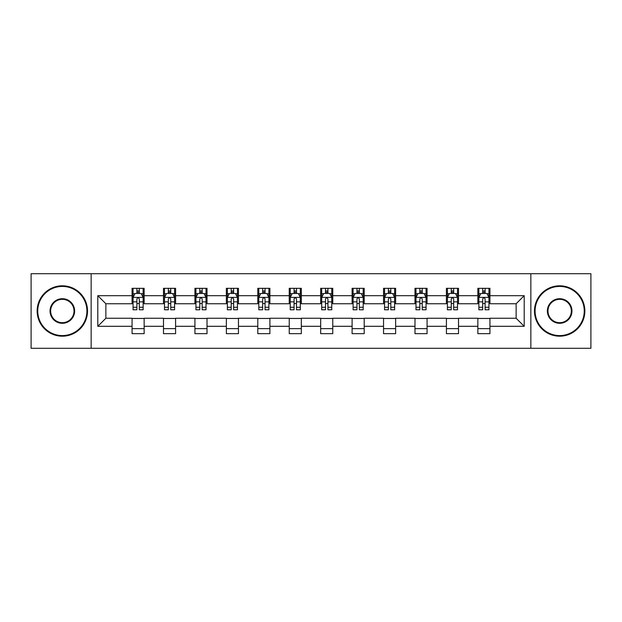 <?xml version="1.0" encoding="UTF-8"?>
<svg xmlns="http://www.w3.org/2000/svg" width="622" height="622" viewBox="0 0 622 622"><rect width="100%" height="100%" fill="white"/><g stroke="black" fill="none" stroke-linecap="round" stroke-linejoin="round"><path stroke-width="0.93" d="M530.846 348.281L590.9 348.281L590.9 273.719L530.846 273.719L530.846 348.281L91.154 348.281L91.154 273.719L31.1 273.719L31.1 348.281L91.154 348.281M530.846 273.719L91.154 273.719M489.942 295.683L489.942 288.328L477.851 288.328L477.851 295.683L458.507 295.683L458.507 288.328L446.417 288.328L446.417 295.683L427.073 295.683L427.073 288.328L414.983 288.328L414.983 295.683L395.639 295.683L395.639 288.328L383.541 288.328L383.541 295.683L364.197 295.683L364.197 288.328L352.106 288.328L352.106 295.683L332.762 295.683L332.762 288.328L320.672 288.328L320.672 295.683L301.328 295.683L301.328 288.328L289.238 288.328L289.238 295.683L269.894 295.683L269.894 288.328L257.803 288.328L257.803 295.683L238.459 295.683L238.459 288.328L226.361 288.328L226.361 295.683L207.017 295.683L207.017 288.328L194.927 288.328L194.927 295.683L175.583 295.683L175.583 288.328L163.493 288.328L163.493 295.683L144.149 295.683L144.149 288.328L132.058 288.328L132.058 295.683L97.802 295.683L97.802 326.317L105.864 318.254L132.058 318.254L132.058 333.672L144.149 333.672L144.149 318.254L163.493 318.254L163.493 333.672L175.583 333.672L175.583 318.254L194.927 318.254L194.927 333.672L207.017 333.672L207.017 318.254L226.361 318.254L226.361 333.672L238.459 333.672L238.459 318.254L257.803 318.254L257.803 333.672L269.894 333.672L269.894 318.254L289.238 318.254L289.238 333.672L301.328 333.672L301.328 318.254L320.672 318.254L320.672 333.672L332.762 333.672L332.762 318.254L352.106 318.254L352.106 333.672L364.197 333.672L364.197 318.254L383.541 318.254L383.541 333.672L395.639 333.672L395.639 318.254L414.983 318.254L414.983 333.672L427.073 333.672L427.073 318.254L446.417 318.254L446.417 333.672L458.507 333.672L458.507 318.254L477.851 318.254L477.851 333.672L489.942 333.672L489.942 318.254L516.136 318.254L516.136 303.746L489.942 303.746L489.942 295.683L524.198 295.683L524.198 326.317L489.942 326.317M477.851 326.317L458.507 326.317M446.417 326.317L427.073 326.317M414.983 326.317L395.639 326.317M383.541 326.317L364.197 326.317M352.106 326.317L332.762 326.317M320.672 326.317L301.328 326.317M289.238 326.317L269.894 326.317M257.803 326.317L238.459 326.317M226.361 326.317L207.017 326.317M194.927 326.317L175.583 326.317M163.493 326.317L144.149 326.317M132.058 326.317L97.802 326.317M477.851 295.683L477.851 303.746L458.507 303.746L458.507 295.683M446.417 295.683L446.417 303.746L427.073 303.746L427.073 295.683M414.983 295.683L414.983 303.746L395.639 303.746L395.639 295.683M383.541 295.683L383.541 303.746L364.197 303.746L364.197 295.683M352.106 295.683L352.106 303.746L332.762 303.746L332.762 295.683M320.672 295.683L320.672 303.746L301.328 303.746L301.328 295.683M289.238 295.683L289.238 303.746L269.894 303.746L269.894 295.683M257.803 295.683L257.803 303.746L238.459 303.746L238.459 295.683M226.361 295.683L226.361 303.746L207.017 303.746L207.017 295.683M194.927 295.683L194.927 303.746L175.583 303.746L175.583 295.683M163.493 295.683L163.493 303.746L144.149 303.746L144.149 295.683M132.058 295.683L132.058 303.746L105.864 303.746L97.802 295.683M105.864 303.746L105.864 318.254M524.198 326.317L516.136 318.254M516.136 303.746L524.198 295.683M132.058 293.366L133.061 293.366M136.894 293.366L139.312 293.366M143.138 293.366L144.149 293.366M132.058 303.544L133.061 303.544M136.894 303.544L139.312 303.544M143.138 303.544L144.149 303.544M132.058 318.456L144.149 318.456M132.058 328.634L144.149 328.634M163.493 318.456L175.583 318.456M163.493 328.634L175.583 328.634M163.493 293.366L164.503 293.366M168.329 293.366L170.747 293.366M174.58 293.366L175.583 293.366M163.493 303.544L164.503 303.544M168.329 303.544L170.747 303.544M174.58 303.544L175.583 303.544M194.927 318.456L207.017 318.456M194.927 328.634L207.017 328.634M194.927 293.366L195.938 293.366M199.763 293.366L202.181 293.366M206.014 293.366L207.017 293.366M194.927 303.544L195.938 303.544M199.763 303.544L202.181 303.544M206.014 303.544L207.017 303.544M226.361 318.456L238.459 318.456M226.361 328.634L238.459 328.634M226.361 293.366L227.372 293.366M231.205 293.366L233.623 293.366M237.448 293.366L238.459 293.366M226.361 303.544L227.372 303.544M231.205 303.544L233.623 303.544M237.448 303.544L238.459 303.544M257.803 318.456L269.894 318.456M257.803 328.634L269.894 328.634M257.803 293.366L258.806 293.366M262.639 293.366L265.058 293.366M268.883 293.366L269.894 293.366M257.803 303.544L258.806 303.544M262.639 303.544L265.058 303.544M268.883 303.544L269.894 303.544M289.238 318.456L301.328 318.456M289.238 328.634L301.328 328.634M289.238 293.366L290.241 293.366M294.074 293.366L296.492 293.366M300.317 293.366L301.328 293.366M289.238 303.544L290.241 303.544M294.074 303.544L296.492 303.544M300.317 303.544L301.328 303.544M320.672 318.456L332.762 318.456M320.672 328.634L332.762 328.634M320.672 293.366L321.683 293.366M325.508 293.366L327.926 293.366M331.759 293.366L332.762 293.366M320.672 303.544L321.683 303.544M325.508 303.544L327.926 303.544M331.759 303.544L332.762 303.544M352.106 318.456L364.197 318.456M352.106 328.634L364.197 328.634M352.106 293.366L353.117 293.366M356.942 293.366L359.361 293.366M363.194 293.366L364.197 293.366M352.106 303.544L353.117 303.544M356.942 303.544L359.361 303.544M363.194 303.544L364.197 303.544M383.541 318.456L395.639 318.456M383.541 328.634L395.639 328.634M383.541 293.366L384.551 293.366M388.377 293.366L390.795 293.366M394.628 293.366L395.639 293.366M383.541 303.544L384.551 303.544M388.377 303.544L390.795 303.544M394.628 303.544L395.639 303.544M414.983 318.456L427.073 318.456M414.983 328.634L427.073 328.634M414.983 293.366L415.986 293.366M419.819 293.366L422.237 293.366M426.062 293.366L427.073 293.366M414.983 303.544L415.986 303.544M419.819 303.544L422.237 303.544M426.062 303.544L427.073 303.544M446.417 318.456L458.507 318.456M446.417 328.634L458.507 328.634M446.417 293.366L447.42 293.366M451.253 293.366L453.671 293.366M457.497 293.366L458.507 293.366M446.417 303.544L447.42 303.544M451.253 303.544L453.671 303.544M457.497 303.544L458.507 303.544M477.851 318.456L489.942 318.456M477.851 328.634L489.942 328.634M477.851 293.366L478.862 293.366M482.688 293.366L485.106 293.366M488.939 293.366L489.942 293.366M477.851 303.544L478.862 303.544M482.688 303.544L485.106 303.544M488.939 303.544L489.942 303.544M139.312 290.948L136.894 290.948M143.138 307.268L139.312 307.268L139.312 309.787L143.138 309.787L143.138 297.495L141.124 293.467L135.083 293.467L133.061 297.495L133.061 309.787L136.894 309.787L136.894 307.268L133.061 307.268M133.061 297.495L133.061 288.328M143.138 297.495L143.138 288.328M136.894 293.467L136.894 288.328M139.312 288.328L139.312 293.467M139.312 307.268L139.312 299.011C138.504 297.456 137.703 297.456 136.894 299.011L136.894 307.268M62.332 286.415A24.585 24.585 0 0 0 37.748 311A24.585 24.585 0 0 0 62.332 335.585A24.585 24.585 0 0 0 86.917 311A24.585 24.585 0 0 0 62.332 286.415M62.332 336.191A25.191 25.191 0 0 1 37.149 311A25.191 25.191 0 0 1 62.332 285.809A25.191 25.191 0 0 1 87.523 311A25.191 25.191 0 0 1 62.332 336.191M62.332 298.708A12.292 12.292 0 0 1 74.624 311A12.292 12.292 0 0 1 62.332 323.292A12.292 12.292 0 0 1 50.04 311A12.292 12.292 0 0 1 62.332 298.708M62.332 322.686A11.686 11.686 0 0 0 74.026 311A11.686 11.686 0 0 0 62.332 299.314A11.686 11.686 0 0 0 50.646 311A11.686 11.686 0 0 0 62.332 322.686M559.668 286.415A24.585 24.585 0 0 0 535.083 311A24.585 24.585 0 0 0 559.668 335.585A24.585 24.585 0 0 0 584.252 311A24.585 24.585 0 0 0 559.668 286.415M559.668 336.191A25.191 25.191 0 0 1 534.477 311A25.191 25.191 0 0 1 559.668 285.809A25.191 25.191 0 0 1 584.851 311A25.191 25.191 0 0 1 559.668 336.191M559.668 298.708A12.292 12.292 0 0 1 571.96 311A12.292 12.292 0 0 1 559.668 323.292A12.292 12.292 0 0 1 547.376 311A12.292 12.292 0 0 1 559.668 298.708M559.668 322.686A11.686 11.686 0 0 0 571.354 311A11.686 11.686 0 0 0 559.668 299.314A11.686 11.686 0 0 0 547.974 311A11.686 11.686 0 0 0 559.668 322.686M170.747 290.948L168.329 290.948M174.58 307.268L170.747 307.268L170.747 309.787L174.58 309.787L174.58 297.495L172.558 293.467L166.517 293.467L164.503 297.495L164.503 309.787L168.329 309.787L168.329 307.268L164.503 307.268M164.503 297.495L164.503 288.328M174.58 297.495L174.58 288.328M168.329 293.467L168.329 288.328M170.747 288.328L170.747 293.467M170.747 307.268L170.747 299.011C169.946 297.456 169.137 297.456 168.329 299.011L168.329 307.268M202.181 290.948L199.763 290.948M206.014 307.268L202.181 307.268L202.181 309.787L206.014 309.787L206.014 297.495L204 293.467L197.951 293.467L195.938 297.495L195.938 309.787L199.763 309.787L199.763 307.268L195.938 307.268M195.938 297.495L195.938 288.328M206.014 297.495L206.014 288.328M199.763 293.467L199.763 288.328M202.181 288.328L202.181 293.467M202.181 307.268L202.181 299.011C201.38 297.456 200.572 297.456 199.763 299.011L199.763 307.268M233.623 290.948L231.205 290.948M237.448 307.268L233.623 307.268L233.623 309.787L237.448 309.787L237.448 297.495L235.435 293.467L229.386 293.467L227.372 297.495L227.372 309.787L231.205 309.787L231.205 307.268L227.372 307.268M227.372 297.495L227.372 288.328M237.448 297.495L237.448 288.328M231.205 293.467L231.205 288.328M233.623 288.328L233.623 293.467M233.623 307.268L233.623 299.011C232.815 297.456 232.006 297.456 231.205 299.011L231.205 307.268M265.058 290.948L262.639 290.948M268.883 307.268L265.058 307.268L265.058 309.787L268.883 309.787L268.883 297.495L266.869 293.467L260.82 293.467L258.806 297.495L258.806 309.787L262.639 309.787L262.639 307.268L258.806 307.268M258.806 297.495L258.806 288.328M268.883 297.495L268.883 288.328M262.639 293.467L262.639 288.328M265.058 288.328L265.058 293.467M265.058 307.268L265.058 299.011C264.249 297.456 263.448 297.456 262.639 299.011L262.639 307.268M296.492 290.948L294.074 290.948M300.317 307.268L296.492 307.268L296.492 309.787L300.317 309.787L300.317 297.495L298.303 293.467L292.262 293.467L290.241 297.495L290.241 309.787L294.074 309.787L294.074 307.268L290.241 307.268M290.241 297.495L290.241 288.328M300.317 297.495L300.317 288.328M294.074 293.467L294.074 288.328M296.492 288.328L296.492 293.467M296.492 307.268L296.492 299.011C295.683 297.456 294.882 297.456 294.074 299.011L294.074 307.268M327.926 290.948L325.508 290.948M331.759 307.268L327.926 307.268L327.926 309.787L331.759 309.787L331.759 297.495L329.738 293.467L323.697 293.467L321.683 297.495L321.683 309.787L325.508 309.787L325.508 307.268L321.683 307.268M321.683 297.495L321.683 288.328M331.759 297.495L331.759 288.328M325.508 293.467L325.508 288.328M327.926 288.328L327.926 293.467M327.926 307.268L327.926 299.011C327.125 297.456 326.317 297.456 325.508 299.011L325.508 307.268M359.361 290.948L356.942 290.948M363.194 307.268L359.361 307.268L359.361 309.787L363.194 309.787L363.194 297.495L361.18 293.467L355.131 293.467L353.117 297.495L353.117 309.787L356.942 309.787L356.942 307.268L353.117 307.268M353.117 297.495L353.117 288.328M363.194 297.495L363.194 288.328M356.942 293.467L356.942 288.328M359.361 288.328L359.361 293.467M359.361 307.268L359.361 299.011C358.56 297.456 357.751 297.456 356.942 299.011L356.942 307.268M390.795 290.948L388.377 290.948M394.628 307.268L390.795 307.268L390.795 309.787L394.628 309.787L394.628 297.495L392.614 293.467L386.565 293.467L384.551 297.495L384.551 309.787L388.377 309.787L388.377 307.268L384.551 307.268M384.551 297.495L384.551 288.328M394.628 297.495L394.628 288.328M388.377 293.467L388.377 288.328M390.795 288.328L390.795 293.467M390.795 307.268L390.795 299.011C389.994 297.456 389.185 297.456 388.377 299.011L388.377 307.268M422.237 290.948L419.819 290.948M426.062 307.268L422.237 307.268L422.237 309.787L426.062 309.787L426.062 297.495L424.048 293.467L418 293.467L415.986 297.495L415.986 309.787L419.819 309.787L419.819 307.268L415.986 307.268M415.986 297.495L415.986 288.328M426.062 297.495L426.062 288.328M419.819 293.467L419.819 288.328M422.237 288.328L422.237 293.467M422.237 307.268L422.237 299.011C421.428 297.456 420.62 297.456 419.819 299.011L419.819 307.268M453.671 290.948L451.253 290.948M457.497 307.268L453.671 307.268L453.671 309.787L457.497 309.787L457.497 297.495L455.483 293.467L449.442 293.467L447.42 297.495L447.42 309.787L451.253 309.787L451.253 307.268L447.42 307.268M447.42 297.495L447.42 288.328M457.497 297.495L457.497 288.328M451.253 293.467L451.253 288.328M453.671 288.328L453.671 293.467M453.671 307.268L453.671 299.011C452.863 297.456 452.062 297.456 451.253 299.011L451.253 307.268M485.106 290.948L482.688 290.948M488.939 307.268L485.106 307.268L485.106 309.787L488.939 309.787L488.939 297.495L486.917 293.467L480.876 293.467L478.862 297.495L478.862 309.787L482.688 309.787L482.688 307.268L478.862 307.268M478.862 297.495L478.862 288.328M488.939 297.495L488.939 288.328M482.688 293.467L482.688 288.328M485.106 288.328L485.106 293.467M485.106 307.268L485.106 299.011C484.305 297.456 483.496 297.456 482.688 299.011L482.688 307.268M143.091 297.402L133.116 297.402M133.061 293.708L134.958 293.708M141.248 293.708L143.138 293.708M136.894 301.864L133.061 301.864M143.138 301.864L139.312 301.864M139.312 292.231L136.894 292.231M174.525 297.402L164.55 297.402M164.503 293.708L166.393 293.708M172.683 293.708L174.58 293.708M168.329 301.864L164.503 301.864M174.58 301.864L170.747 301.864M170.747 292.231L168.329 292.231M205.96 297.402L195.984 297.402M195.938 293.708L197.827 293.708M204.117 293.708L206.014 293.708M199.763 301.864L195.938 301.864M206.014 301.864L202.181 301.864M202.181 292.231L199.763 292.231M237.394 297.402L227.427 297.402M227.372 293.708L229.269 293.708M235.551 293.708L237.448 293.708M231.205 301.864L227.372 301.864M237.448 301.864L233.623 301.864M233.623 292.231L231.205 292.231M268.836 297.402L258.861 297.402M258.806 293.708L260.704 293.708M266.993 293.708L268.883 293.708M262.639 301.864L258.806 301.864M268.883 301.864L265.058 301.864M265.058 292.231L262.639 292.231M300.27 297.402L290.295 297.402M290.241 293.708L292.138 293.708M298.428 293.708L300.317 293.708M294.074 301.864L290.241 301.864M300.317 301.864L296.492 301.864M296.492 292.231L294.074 292.231M331.705 297.402L321.729 297.402M321.683 293.708L323.572 293.708M329.862 293.708L331.759 293.708M325.508 301.864L321.683 301.864M331.759 301.864L327.926 301.864M327.926 292.231L325.508 292.231M363.139 297.402L353.164 297.402M353.117 293.708L355.007 293.708M361.296 293.708L363.194 293.708M356.942 301.864L353.117 301.864M363.194 301.864L359.361 301.864M359.361 292.231L356.942 292.231M394.573 297.402L384.606 297.402M384.551 293.708L386.449 293.708M392.731 293.708L394.628 293.708M388.377 301.864L384.551 301.864M394.628 301.864L390.795 301.864M390.795 292.231L388.377 292.231M426.016 297.402L416.04 297.402M415.986 293.708L417.883 293.708M424.173 293.708L426.062 293.708M419.819 301.864L415.986 301.864M426.062 301.864L422.237 301.864M422.237 292.231L419.819 292.231M457.45 297.402L447.475 297.402M447.42 293.708L449.317 293.708M455.607 293.708L457.497 293.708M451.253 301.864L447.42 301.864M457.497 301.864L453.671 301.864M453.671 292.231L451.253 292.231M488.884 297.402L478.909 297.402M478.862 293.708L480.752 293.708M487.042 293.708L488.939 293.708M482.688 301.864L478.862 301.864M488.939 301.864L485.106 301.864M485.106 292.231L482.688 292.231"/></g></svg>
